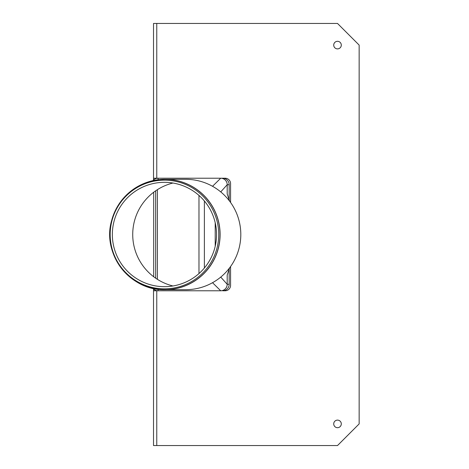 <?xml version="1.0" encoding="UTF-8"?>
<svg xmlns="http://www.w3.org/2000/svg" width="469" height="469" viewBox="0 0 469 469"><rect width="100%" height="100%" fill="white"/><g stroke="black" fill="none" stroke-linecap="round" stroke-linejoin="round"><path stroke-width="0.7" d="M230.578 266.533L230.578 285.369A5.411 5.411 0 0 1 225.161 290.78L222.693 290.78A6.496 6.484 -90 0 0 229.177 284.284L229.177 268.461M119.05 265.02A55.195 55.119 -90 0 0 220.108 234.5A55.195 55.119 -90 0 0 164.982 179.305L185.683 179.305A55.195 55.119 90 0 1 229.663 201.224L227.195 193.943L227.195 184.716A6.496 6.484 -90 0 0 220.711 178.22L225.161 178.22A5.411 5.411 0 0 1 230.578 183.631L230.578 202.467M152.982 288.376A6.496 6.484 -90 0 0 158.024 290.78L153.521 290.78L153.521 288.963M155.679 193.375L155.685 275.625M155.685 290.346L155.685 290.78M153.521 180.037L153.521 178.22L158.024 178.22A6.496 6.484 -90 0 0 152.982 180.624M155.685 178.22L155.685 178.654M153.521 178.22L153.521 23.45L337.51 23.45L359.154 45.094L359.154 423.906L337.51 445.55L153.521 445.55L153.521 290.78M341.297 45.094A3.787 3.787 0 0 1 335.616 48.377A3.787 3.787 0 0 1 335.616 41.817A3.787 3.787 0 0 1 341.297 45.094M341.297 423.906A3.787 3.787 0 0 1 335.616 427.183A3.787 3.787 0 0 1 335.616 420.623A3.787 3.787 0 0 1 341.297 423.906M110.174 234.5A54.345 54.269 90 0 1 191.581 187.436A54.345 54.269 90 0 1 191.581 281.564A54.345 54.269 90 0 1 110.174 234.5M229.663 201.224A55.195 55.119 90 0 1 185.683 289.695L164.982 289.695C130.347 290.932 101.82 254.21 111.54 220.917C119.894 194.875 137.704 181.005 164.982 179.305A55.195 55.119 -90 0 0 119.05 203.98M172.938 285.973A53.032 52.962 90 0 1 172.938 183.027M112.343 234.5A52.17 52.1 90 0 1 190.496 189.318A52.17 52.1 90 0 1 190.496 279.682A52.17 52.1 90 0 1 112.343 234.5M153.697 192.231L153.697 276.769M229.177 200.539L229.177 184.716A6.496 6.484 -90 0 0 222.693 178.22L158.024 178.22L158.17 179.727M158.17 289.273L158.024 290.78L220.711 290.78A6.496 6.484 -90 0 0 227.195 284.284L227.195 275.069L229.634 267.811M198.973 195.432L198.973 273.568M157.396 279.336L157.396 189.664M155.685 278.205L155.685 190.795M204.384 267.998L204.384 201.002M215.212 222.769L215.212 246.231M156.763 290.78L156.763 445.55M156.763 23.45L156.763 178.22M164.924 289.649A55.149 55.072 90 0 1 109.852 234.5A55.149 55.072 90 0 1 164.924 179.351A55.149 55.072 90 0 1 219.996 234.5A55.149 55.072 90 0 1 164.924 289.649M220.741 191.903L227.195 184.716L229.177 184.716M220.741 277.097L227.195 284.284L229.177 284.284M212.533 282.707L220.711 290.78M212.533 186.293L220.711 178.22"/></g></svg>
